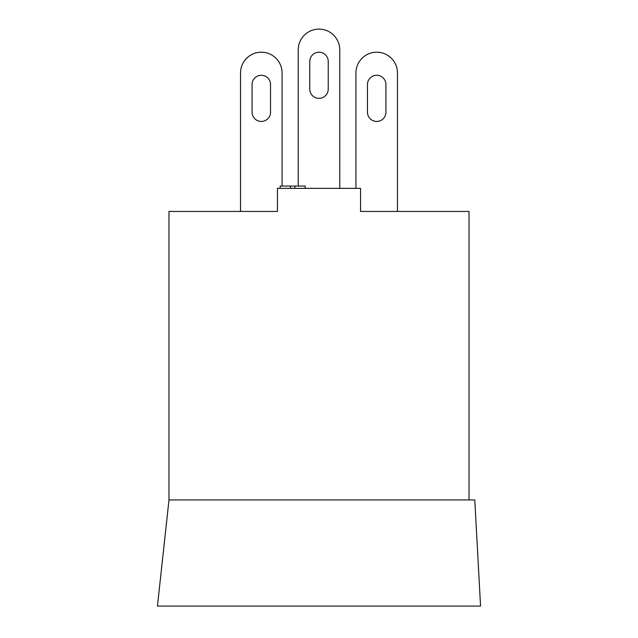 <?xml version="1.0" encoding="UTF-8"?>
<svg xmlns="http://www.w3.org/2000/svg" width="638" height="638" viewBox="0 0 638 638"><rect width="100%" height="100%" fill="white"/><g stroke="black" fill="none" stroke-linecap="round" stroke-linejoin="round"><path stroke-width="0.96" d="M240.534 211.441L240.534 72.971A20.775 20.775 0 0 1 261.301 52.196A20.775 20.775 0 0 1 282.076 72.971L282.076 186.057M252.074 112.2A9.235 9.235 0 0 0 261.301 121.435A9.235 9.235 0 0 0 270.536 112.2A9.235 9.235 0 0 1 261.301 121.435A9.235 9.235 0 0 1 252.074 112.2L252.074 84.511A9.235 9.235 0 0 1 261.301 75.276A9.235 9.235 0 0 1 270.536 84.511A9.235 9.235 0 0 0 261.301 75.276A9.235 9.235 0 0 0 252.074 84.511A9.235 9.235 0 0 1 261.301 75.276A9.235 9.235 0 0 1 270.536 84.511L270.536 112.2A9.235 9.235 0 0 1 261.301 121.435A9.235 9.235 0 0 1 252.074 112.2M397.466 211.441L397.466 72.971A20.775 20.775 0 0 0 376.699 52.196A20.775 20.775 0 0 0 355.924 72.971L355.924 188.362M385.926 112.2L385.926 84.511A9.235 9.235 0 0 0 376.699 75.276A9.235 9.235 0 0 0 367.464 84.511A9.235 9.235 0 0 1 376.699 75.276A9.235 9.235 0 0 1 385.926 84.511A9.235 9.235 0 0 0 376.699 75.276A9.235 9.235 0 0 0 367.464 84.511L367.464 112.2A9.235 9.235 0 0 0 376.699 121.435A9.235 9.235 0 0 0 385.926 112.2A9.235 9.235 0 0 1 376.699 121.435A9.235 9.235 0 0 1 367.464 112.2M339.775 188.362L339.775 49.892L339.775 188.362M298.225 49.892L298.225 186.057L298.225 49.892A20.775 20.775 0 0 1 319 29.117A20.775 20.775 0 0 1 339.775 49.892M309.765 89.121A9.235 9.235 0 0 0 319 98.356A9.235 9.235 0 0 0 328.235 89.121A9.235 9.235 0 0 1 319 98.356A9.235 9.235 0 0 1 309.765 89.121L309.765 61.431A9.235 9.235 0 0 1 319 52.196A9.235 9.235 0 0 1 328.235 61.431L328.235 89.121M168.982 499.937L474.784 499.937L480.558 606.1L157.442 606.1L168.982 499.937L168.982 211.441L277.458 211.441L277.458 188.362L360.542 188.362L360.542 211.441L469.018 211.441L469.018 499.937M164.572 540.553L167.116 517.123M164.516 541.032L164.452 540.538M290.473 188.362L290.473 186.057L305.195 186.057L305.195 188.362M294.892 188.362L294.892 186.057M280.17 188.362L280.17 186.057L290.473 186.057"/></g></svg>

